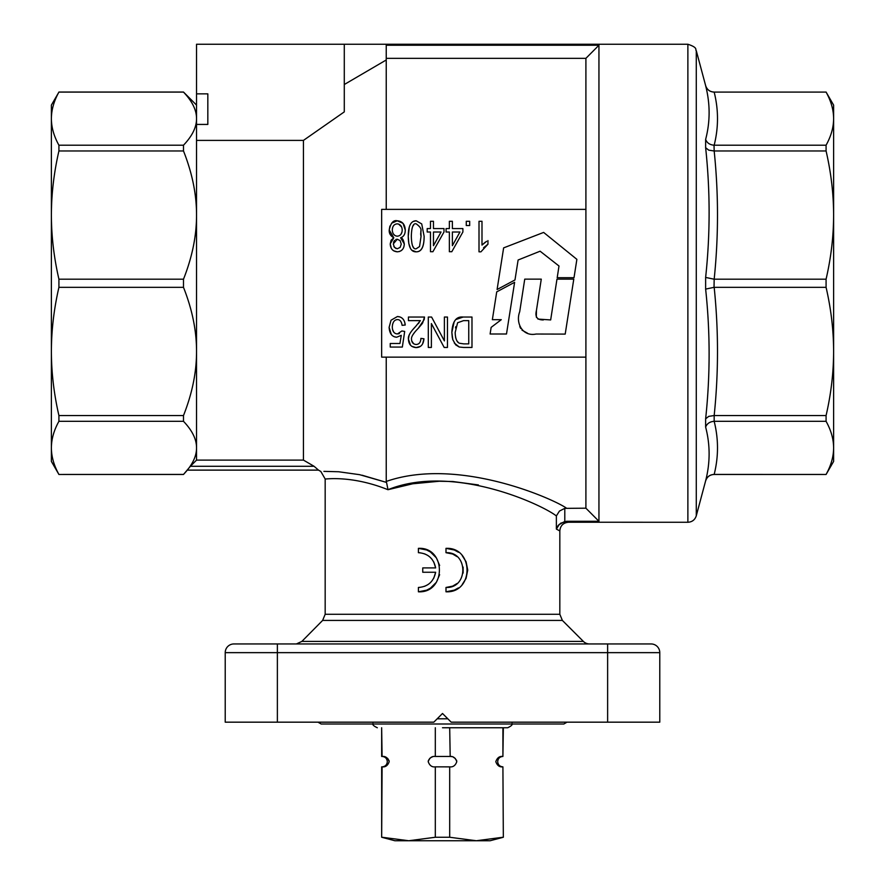 <?xml version="1.0" encoding="UTF-8"?>
<svg xmlns="http://www.w3.org/2000/svg" width="885" height="885" viewBox="0 0 885 885"><rect width="100%" height="100%" fill="white"/><g stroke="black" fill="none" stroke-linecap="round" stroke-linejoin="round"><path stroke-width="1.33" d="M519.772 326.565L520.668 328.435M521.984 330.138L527.548 333.236M536.321 316.841L536.443 310.425L541.277 279.14L524.739 279.14L519.705 311.752C515.313 323.125 522.637 336.853 536.1 334.032L565.205 334.099L573.779 279.14L556.975 279.14L550.669 319.939L537.936 319.076M536.531 317.483L536.343 316.896M543.357 319.939C537.14 320.005 534.839 316.83 536.443 310.425M518.112 260.002L540.115 251.207L558.999 266.009L557.196 277.702L574.011 277.702L576.876 259.349L543.633 232.423L503.631 247.877L497.093 289.517L514.981 279.948L518.112 260.002M514.616 282.304L496.717 291.873L492.359 319.684L501.275 319.684L491.142 327.384L490.113 333.999L506.497 333.999L514.616 282.304M502.448 756.443L502.901 756.443C499.549 756.033 497.182 757.77 495.81 761.664C497.182 765.547 499.549 767.284 502.912 766.852L503.333 837.254L502.912 766.852C499.737 766.565 498.001 764.828 497.691 761.664C498.001 758.489 499.737 756.752 502.901 756.443L503.344 727.758M499.649 756.985L502.381 756.443M434.911 756.443L450.188 756.443L449.691 727.758M450.188 766.875L435.309 766.852L435.309 837.254L449.691 837.254L449.691 766.852C453.054 767.284 455.421 765.547 456.793 761.664C455.421 757.77 453.054 756.033 449.691 756.465M389.101 760.812L389.19 761.664C387.818 757.77 385.451 756.033 382.088 756.465L381.656 727.758L381.656 756.465L382.486 756.443M385.716 757.14L387.652 758.423M387.774 758.545L389.09 760.801M435.309 727.758L435.309 756.465C431.946 756.033 429.579 757.77 428.207 761.664L428.229 761.277M428.373 760.536L429.822 758.356M430.066 758.146L431.758 757.106M431.946 757.029L432.599 756.786M450.222 756.443L451.848 756.642M453.164 757.073L455.377 758.545M456.472 760.115L456.715 760.901M317.981 722.171L321.166 724.007L563.833 724.007L567.019 722.171M190.386 466.295L196.536 460.1L303.444 460.1L314.087 466.295L190.386 466.295L183.494 474.471L58.919 474.471L51.385 461.428L51.385 105.094L58.919 92.095C53.93 101.067 51.418 109.917 51.385 118.656C51.418 127.385 53.93 136.235 58.919 145.206L183.494 145.206L183.494 150.97L58.919 150.97L58.919 145.206M58.919 287.337L58.919 279.195L183.494 279.195L183.494 287.337L58.919 287.337C53.93 308.998 51.418 330.37 51.385 351.445L51.385 431.017L51.385 351.445C51.418 372.519 53.93 393.891 58.919 415.552L183.494 415.552L183.494 421.315L58.919 421.315L58.919 415.552M196.536 105.094L183.494 92.051L58.919 92.095L183.494 92.095C192.233 101.255 196.581 110.105 196.536 118.656C196.581 127.197 192.233 136.047 183.494 145.206M196.536 460.1L196.536 447.865C196.581 456.417 192.233 465.267 183.494 474.426L183.494 474.471M478.387 484.936L452.81 481.517L439.325 481.241L412.709 483.785L387.951 489.704C452.921 463.441 541.443 504.218 556.366 515.944L559.442 511.065L564.796 508.355L585.903 508.189L598.946 521.287L566.489 521.276L560.559 523.278M559.519 524.108L556.366 529.086L559.829 530.923C560.327 525.668 563.225 522.769 568.491 522.238L687.877 522.272C692.125 522.017 694.924 519.871 696.274 515.833L696.274 50.688C694.924 49.87 698.619 47.768 687.877 44.25L687.877 522.272M564.796 508.355L564.796 521.442L558.866 524.739M687.877 44.25L196.536 44.25L196.536 93.854L207.831 93.854L207.831 124.431L196.536 124.431L196.536 93.854M187.841 470.123L318.489 470.123L320.824 471.473L325.171 478.995L325.171 614.278L322.627 620.418L562.373 620.418L559.829 614.278L559.829 530.923M325.171 478.995C324.408 479.404 350.958 474.814 387.951 489.704L387.818 489.659M362.02 475.201L386.236 482.336L359.609 474.681L338.612 471.749L323.91 471.373M562.373 620.418L583.359 641.404L301.873 641.404L322.627 620.418M589.51 643.948A8.695 8.695 0 0 1 583.359 641.404M651.094 643.948A8.695 8.695 0 0 1 657.234 646.492A8.695 8.695 0 0 0 651.094 643.948A8.695 8.695 0 0 1 657.234 646.492A8.695 8.695 0 0 0 651.094 643.948L233.905 643.948A8.695 8.695 0 0 0 227.766 646.492A8.695 8.695 0 0 1 233.905 643.948M607.63 643.948L626.558 643.948L607.63 643.948L607.63 652.643L659.779 652.643L659.779 722.171L659.779 652.643A8.695 8.695 0 0 0 657.234 646.492M227.766 646.492A8.695 8.695 0 0 0 225.221 652.643L225.221 722.171L277.37 722.171L277.37 643.948M225.221 652.643L607.63 652.643L607.63 722.171L659.779 722.171M714.173 150.97L714.029 145.206C709.759 144.83 706.96 142.905 705.633 139.432C710.268 121.699 710.268 103.788 705.633 85.701C710.268 103.788 710.268 121.699 705.633 139.432L705.633 147.695C710.268 191.005 710.268 234.248 705.633 277.425L705.633 289.096L714.029 287.337L714.173 279.195C718.598 236.45 718.598 193.704 714.173 150.97L826.081 150.97L826.081 145.206L714.173 145.206C718.598 127.506 718.598 109.795 714.173 92.095L826.081 92.095C831.081 101.089 833.581 109.939 833.615 118.656L833.615 461.428L826.081 474.471L714.173 474.426C718.598 456.726 718.598 439.015 714.173 421.315L714.173 415.552C718.598 372.817 718.598 330.072 714.173 287.337L714.029 287.337M714.173 92.095L826.081 92.095L714.173 92.095M714.029 92.051C709.781 91.797 706.982 89.651 705.633 85.613L696.274 50.688M714.173 474.426L714.029 474.426C709.759 474.692 706.96 476.827 705.633 480.82C710.268 462.744 710.268 444.823 705.633 427.09C710.268 444.823 710.268 462.744 705.633 480.82L696.274 515.833M714.173 287.337L826.081 287.337L826.081 279.195C831.081 257.48 833.581 236.118 833.615 215.077C833.581 194.036 831.081 172.675 826.081 150.97M705.633 480.909C706.982 476.871 709.781 474.725 714.029 474.471L826.081 474.471M381.656 836.402L381.656 766.852L382.585 766.875M435.309 837.254L408.704 840.75L394.898 840.75L381.667 837.254L382.088 766.852C385.451 767.284 387.818 765.547 389.19 761.664M442.5 727.758L507.68 727.758L442.5 727.758M503.344 836.402L503.333 837.254L490.102 840.75L476.296 840.75L449.691 837.254M428.207 761.664C429.579 765.547 431.946 767.284 435.309 766.852L435.309 766.852M502.912 727.758L502.912 756.465M394.898 840.75L490.102 840.75M502.912 837.254L476.296 840.75M408.704 840.75L382.088 837.254M826.081 92.051L833.615 105.094L833.615 118.656C833.581 109.939 831.081 101.089 826.081 92.095M826.081 279.195L714.173 279.195M714.173 421.315L826.081 421.315L826.081 415.552L714.173 415.552M826.081 474.426C831.081 465.433 833.581 456.583 833.615 447.865C833.581 439.159 831.081 430.309 826.081 421.315M826.081 415.552C831.081 393.847 833.581 372.485 833.615 351.445C833.581 330.404 831.081 309.042 826.081 287.337M826.081 145.206C831.081 136.213 833.581 127.363 833.615 118.656M705.633 289.096C710.268 332.273 710.268 375.517 705.633 418.826L705.633 427.09C706.96 423.616 709.759 421.691 714.029 421.315M714.029 415.552L708.719 416.37L705.633 418.826M714.029 279.184L705.633 277.425M705.633 147.695L708.719 150.151L714.029 150.97M705.633 85.613L705.633 85.701C706.96 89.695 709.759 91.83 714.029 92.095M58.919 474.471L183.494 474.426M58.919 421.315C53.93 430.287 51.418 439.137 51.385 447.865C51.418 456.605 53.93 465.455 58.919 474.426M58.919 150.97C53.93 172.63 51.418 194.003 51.385 215.077C51.418 236.151 53.93 257.524 58.919 279.195M51.385 118.656C51.418 109.917 53.93 101.067 58.919 92.095M386.236 44.25L386.236 59.981L344.287 84.517M344.287 44.25L344.287 111.886L303.444 140.394L196.536 140.394L196.536 124.431M598.946 521.287L598.946 45.235L585.903 58.333L386.236 58.333M585.903 508.189L585.903 357.142L381.656 357.142L381.656 209.38L585.903 209.38L585.903 58.333M598.946 45.235L386.236 45.235M301.873 641.404L296.375 643.948M439.635 574.708L436.405 582.253L430.453 588.16L426.647 590.184L418.406 591.799C446.383 593.304 446.383 546.853 418.406 548.346L426.647 549.972L430.453 551.997L436.405 557.904L439.635 565.449M418.406 548.346L418.406 552.694C427.875 553.368 433.617 558.435 435.652 567.904L433.783 561.975M433.783 578.182L435.652 572.252C433.617 581.711 427.875 586.788 418.406 587.463L418.406 591.799M431.957 559.198L429.867 557.008M427.743 555.415L424.534 553.811M419.944 552.76L418.406 552.694M418.406 587.463L419.944 587.386M424.546 586.335L427.743 584.731M435.652 567.904L422.753 567.904L422.753 572.252L435.652 572.252M458.452 587.883L454.326 590.14L445.996 591.799C474.028 593.16 474.028 546.985 445.996 548.346L454.326 550.005L458.452 552.262M462.191 555.581L466.063 561.743L467.734 570.073L466.063 578.403L462.191 584.565M445.996 548.346L445.996 552.694C468.419 551.609 468.419 588.536 445.996 587.463L452.655 586.135L456.992 583.547M463.12 573.071L463.12 567.075M456.992 556.61L452.655 554.021L445.996 552.694M445.996 587.463L445.996 591.799M303.444 460.1L303.444 140.394M183.494 421.315C192.233 430.475 196.581 439.325 196.536 447.865L196.536 140.394M314.087 466.295L318.489 470.123M566.489 508.189C554.829 499.605 458.861 456.206 386.236 481.44L386.236 482.336M386.236 481.44L386.236 357.142M386.236 209.38L386.236 59.981M421.061 236.295L419.534 246.561L416.216 248.751C413.195 249.603 411.569 245.455 411.326 236.295C411.569 227.157 413.195 222.998 416.193 223.85C424.269 229.735 419.446 231.085 421.061 236.295L420.817 230.852M413.66 225.022L412.753 226.294M412.731 246.273L413.682 247.601M585.903 209.38L585.903 357.142M455.808 326.609L455.509 327.959M455.609 337.384L456.184 339.287M457.191 341.145L458.12 342.274M401.237 244.127L400.12 247.402L397.254 248.773L394.422 247.369L393.283 243.928L397.232 239.238L400.131 240.609L401.237 244.127L400.131 240.609M397.055 239.249L395.772 239.525M394.522 240.432L393.493 242.335M393.836 246.461L395.982 248.541M401.613 226.991L398.604 224.071M393.449 234.038L394.787 235.41M400.905 234.348L401.989 232.036M391.137 240.178L393.792 237.799L389.234 229.989L389.909 226.04M391.69 223.153L397.254 220.785L402.929 223.297M403.062 223.451L405.275 230.1L405.076 232.324M401.901 237.246L400.639 237.799L404.301 243.994L403.947 246.649M402.387 249.57L401.027 250.787M399.633 251.473L397.299 251.827L393.559 250.776M392.863 250.234L392.177 249.526M391.258 248.187L390.23 243.895L391.104 240.222M486.584 241.328L481.993 245.079L481.993 221.294L479.006 221.294L479.006 251.827L480.931 251.827L487.956 244.205L483.586 247.756M481.993 245.079L485.334 242.136M420.309 346.422L416.05 347.573C420.795 347.506 423.428 344.575 423.959 338.789L422.632 343.845M422.156 344.619L421.581 345.327M410.43 345.084L408.45 339.132C408.638 344.342 411.171 347.152 416.05 347.573L411.791 346.345M412.41 330.083L415.64 326.476C410.253 332.019 407.852 336.234 408.45 339.132L409.014 335.636M409.047 335.537L409.545 334.342M418.196 323.733L419.103 322.66M422.2 323.678L418.306 328.28L424.169 319.629L424.512 317.04L422.632 323.003M414.645 332.34L412.908 334.762M411.713 340.891L413.649 343.767M391.303 334.475L389.112 327.373C389.511 333.556 392.033 336.842 396.668 337.229L401.259 335.327L396.668 337.229L394.29 336.787M404.699 322.173L405.23 325.016C404.633 319.618 402.022 316.786 397.409 316.531L391.037 320.215L389.112 327.373L391.037 320.215L397.409 316.531L400.031 316.952M401.591 317.748L402.885 318.91M401.668 323.268L400.828 321.465M393.327 322.328L392.531 324.552M392.52 329.375L393.714 332.085M398.582 333.811L399.378 333.523M452.312 337.661L451.848 332.406L452.799 339.652L455.675 344.84L459.249 347.02L463.585 347.451L459.249 347.02L454.293 343.037M452.799 339.652L452.534 338.678M455.886 319.529L463.187 317.04C456.195 316.277 452.423 321.399 451.848 332.406L454.16 321.852M454.193 321.786L455.034 320.525M408.815 243.486L408.262 236.295L409.257 227.235M413.328 221.427L416.193 220.785L421.714 223.916L424.125 236.295C424.103 246.672 421.459 251.849 416.193 251.827L412.133 250.366M410.352 248.065L408.826 243.563M404.301 243.994C403.538 239.879 402.321 237.811 400.639 237.799C403.671 236.737 405.208 234.171 405.275 230.1C404.998 224.336 402.321 221.228 397.254 220.785C393.438 219.845 390.761 222.92 389.234 229.989C388.935 233.253 390.462 235.864 393.792 237.799L390.23 243.895C390.462 248.751 392.818 251.395 397.299 251.827C401.746 251.428 404.08 248.818 404.301 243.994M402.21 230.078C402 233.861 400.374 235.897 397.321 236.184C394.201 235.908 392.531 233.828 392.287 229.945C392.498 226.151 394.146 224.115 397.232 223.85C400.363 224.226 402.022 226.294 402.21 230.078M452.368 228.573L452.368 221.294L449.37 221.294L449.37 228.573L446.084 228.573L446.084 232.003L449.37 232.003L449.37 251.716L451.804 251.716L462.888 232.003L462.888 228.573L452.368 228.573M452.368 232.003L459.946 232.003L452.368 245.687L452.368 232.003M433.462 228.573L433.462 221.294L430.475 221.294L430.475 228.573L427.178 228.573L427.178 232.003L430.475 232.003L430.475 251.716L432.909 251.716L443.993 232.003L443.993 228.573L433.462 228.573M433.462 232.003L441.051 232.003L433.462 245.687L433.462 232.003M487.956 244.205L487.956 240.587M469.681 225.542L469.681 221.294L466.273 221.294L466.273 225.542L469.681 225.542M424.512 317.04L408.427 317.04L408.427 320.635L420.364 320.635L415.64 326.476M423.959 338.789L420.895 338.391C420.729 342.329 419.136 344.353 416.127 344.486C413.206 344.221 411.669 342.462 411.514 339.22C411.127 336.875 413.395 333.225 418.306 328.28M401.259 335.327L399.943 343.491L390.252 343.491L390.252 347.064L402.332 347.064L404.688 331.433L401.89 330.968L397.465 333.944C394.19 333.767 392.464 331.466 392.287 327.03C392.564 322.306 394.267 319.828 397.409 319.585C399.943 319.585 401.513 321.509 402.1 325.337L405.23 325.016M463.585 347.451L471.982 347.451L471.982 317.04L463.187 317.04M463.629 343.867L459.481 343.236C456.837 342.263 455.399 338.678 455.167 332.483L457.6 322.76L463.563 320.635L468.751 320.635L468.751 343.867L463.629 343.867M447.467 347.451L447.467 317.04L444.392 317.04L444.392 340.913L431.592 317.04L428.296 317.04L428.296 347.451L431.382 347.451L431.382 323.578L444.181 347.451L447.467 347.451M416.193 251.827C421.526 251.948 424.169 246.771 424.125 236.295L421.714 223.916L416.193 220.785C410.894 220.807 408.25 225.974 408.262 236.295C408.35 246.871 410.994 252.048 416.193 251.827M568.491 522.272L566.489 521.287M387.951 489.438L386.546 482.447M558.369 525.303L557.55 526.42M607.63 722.171L451.195 722.171L442.5 713.487L433.805 722.171L277.37 722.171M183.494 287.337C192.233 309.44 196.581 330.813 196.536 351.445C196.581 372.076 192.233 393.449 183.494 415.552M183.494 150.97C192.233 173.073 196.581 194.446 196.536 215.077C196.581 235.709 192.233 257.081 183.494 279.195M207.831 124.431L207.831 93.854M437.19 718.797L447.81 718.797M559.829 614.278L325.171 614.278M556.366 515.944L556.366 529.086M382.099 766.875C385.263 766.565 386.999 764.828 387.309 761.664C386.999 758.489 385.263 756.752 382.099 756.443M512.028 723.421C512.869 724.538 511.419 725.988 507.68 727.758M372.972 723.421C372.131 724.538 373.581 725.988 377.32 727.758M183.494 92.051L58.919 92.051"/></g></svg>
